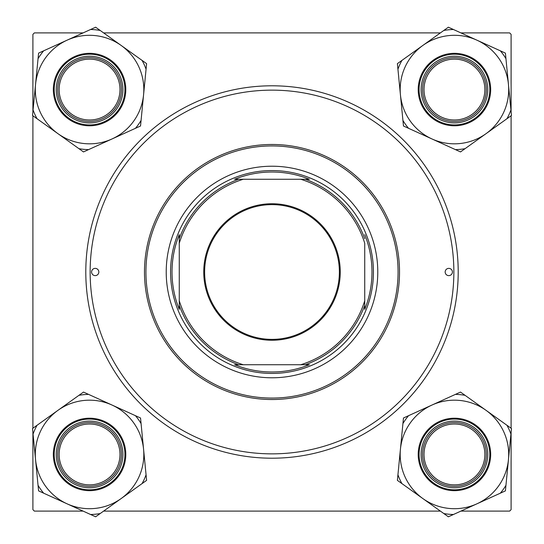 <?xml version="1.0" encoding="UTF-8"?>
<svg xmlns="http://www.w3.org/2000/svg" width="544" height="544" viewBox="0 0 544 544"><rect width="100%" height="100%" fill="white"/><g stroke="black" fill="none" stroke-linecap="round" stroke-linejoin="round"><path stroke-width="0.82" d="M85.796 272A186.204 186.204 0 0 1 272 85.796A186.204 186.204 0 0 1 458.204 272A186.204 186.204 0 0 1 272 458.204A186.204 186.204 0 0 1 85.796 272M511.095 111.513L511.095 34.354L509.646 32.905L460.918 32.905M440.382 32.905L103.618 32.905M83.082 32.905L34.354 32.905L32.905 34.354L32.905 111.513M83.082 511.095L34.354 511.095L32.905 509.646L32.905 432.487M32.905 428.244L32.905 115.756M511.095 432.487L511.095 509.646L509.646 511.095L460.918 511.095M440.382 511.095L103.618 511.095M511.095 428.244L511.095 115.756M424.007 454.437A30.43 30.43 0 0 0 454.437 484.867A30.43 30.43 0 0 0 484.867 454.437A30.43 30.43 0 0 0 454.437 424.007A30.43 30.43 0 0 0 424.007 454.437M486.316 454.437A31.878 31.878 0 0 1 454.437 486.316A31.878 31.878 0 0 1 422.559 454.437A31.878 31.878 0 0 1 454.437 422.559A31.878 31.878 0 0 1 486.316 454.437M59.133 454.437A30.43 30.43 0 0 0 89.563 484.867A30.43 30.43 0 0 0 119.993 454.437A30.43 30.43 0 0 0 89.563 424.007A30.43 30.43 0 0 0 59.133 454.437M121.441 454.437A31.878 31.878 0 0 1 89.563 486.316A31.878 31.878 0 0 1 57.684 454.437A31.878 31.878 0 0 1 89.563 422.559A31.878 31.878 0 0 1 121.441 454.437M484.867 89.563A30.43 30.43 0 0 0 454.437 59.133A30.43 30.43 0 0 0 424.007 89.563A30.43 30.43 0 0 0 454.437 119.993A30.43 30.43 0 0 0 484.867 89.563M422.559 89.563A31.878 31.878 0 0 1 454.437 57.684A31.878 31.878 0 0 1 486.316 89.563A31.878 31.878 0 0 1 454.437 121.441A31.878 31.878 0 0 1 422.559 89.563M119.993 89.563A30.43 30.43 0 0 0 89.563 59.133A30.43 30.43 0 0 0 59.133 89.563A30.43 30.43 0 0 0 89.563 119.993A30.43 30.43 0 0 0 119.993 89.563M57.684 89.563A31.878 31.878 0 0 1 89.563 57.684A31.878 31.878 0 0 1 121.441 89.563A31.878 31.878 0 0 1 89.563 121.441A31.878 31.878 0 0 1 57.684 89.563M422.878 498.576A54.264 54.264 0 0 1 400.432 449.174L397.392 480.359L448.365 516.8L505.41 490.878L511.482 428.516L460.51 392.074L403.471 417.996L400.432 449.174A54.264 54.264 0 0 1 485.996 410.298A54.264 54.264 0 0 1 476.884 503.839A54.264 54.264 0 0 1 422.878 498.576M397.936 474.796A60.058 60.058 0 0 0 401.934 483.609M424.096 468.228A33.327 33.327 0 0 1 440.654 424.096A33.327 33.327 0 0 1 484.779 440.654A33.327 33.327 0 0 1 468.228 484.779A33.327 33.327 0 0 1 424.096 468.228M483.46 441.252A31.878 31.878 0 0 0 441.252 425.415A31.878 31.878 0 0 0 425.415 467.622A31.878 31.878 0 0 0 467.622 483.46A31.878 31.878 0 0 0 483.46 441.252M487.417 439.45A36.224 36.224 0 0 1 469.424 487.417A36.224 36.224 0 0 1 421.457 469.424A36.224 36.224 0 0 1 439.45 421.457A36.224 36.224 0 0 1 487.417 439.45A36.224 36.224 0 0 0 439.45 421.457A36.224 36.224 0 0 0 421.457 469.424M510.938 434.078A60.058 60.058 0 0 0 506.94 425.265M465.059 395.325A60.058 60.058 0 0 0 455.423 394.386M408.558 415.684A60.058 60.058 0 0 0 402.927 423.558M443.816 513.55A60.058 60.058 0 0 0 453.451 514.488M500.324 493.19A60.058 60.058 0 0 0 505.947 485.323M35.557 459.7A54.264 54.264 0 0 1 58.004 410.298L32.518 428.516L38.59 490.878L95.635 516.8L146.608 480.359L140.529 417.996L83.49 392.074L58.004 410.298A54.264 54.264 0 0 1 143.568 449.174A54.264 54.264 0 0 1 67.116 503.839A54.264 54.264 0 0 1 35.557 459.7M37.06 425.265A60.058 60.058 0 0 0 33.062 434.078M59.221 440.654A33.327 33.327 0 0 1 103.346 424.096A33.327 33.327 0 0 1 119.904 468.228A33.327 33.327 0 0 1 75.772 484.779A33.327 33.327 0 0 1 59.221 440.654M118.585 467.622A31.878 31.878 0 0 0 102.748 425.415A31.878 31.878 0 0 0 60.54 441.252A31.878 31.878 0 0 0 76.378 483.46A31.878 31.878 0 0 0 118.585 467.622M122.543 469.424A36.224 36.224 0 0 1 74.576 487.417A36.224 36.224 0 0 1 56.583 439.45A36.224 36.224 0 0 1 104.55 421.457A36.224 36.224 0 0 1 122.543 469.424A36.224 36.224 0 0 0 104.55 421.457A36.224 36.224 0 0 0 56.583 439.45M142.066 483.609A60.058 60.058 0 0 0 146.064 474.796M141.073 423.558A60.058 60.058 0 0 0 135.442 415.684M88.577 394.386A60.058 60.058 0 0 0 78.941 395.325M38.053 485.323A60.058 60.058 0 0 0 43.676 493.19M90.549 514.488A60.058 60.058 0 0 0 100.184 513.55M508.443 84.3A54.264 54.264 0 0 1 485.996 133.702L511.482 115.484L505.41 53.122L448.365 27.2L397.392 63.641L403.471 126.004L460.51 151.926L485.996 133.702A54.264 54.264 0 0 1 400.432 94.826A54.264 54.264 0 0 1 476.884 40.161A54.264 54.264 0 0 1 508.443 84.3M506.94 118.735A60.058 60.058 0 0 0 510.938 109.922M484.779 103.346A33.327 33.327 0 0 1 440.654 119.904A33.327 33.327 0 0 1 424.096 75.772A33.327 33.327 0 0 1 468.228 59.221A33.327 33.327 0 0 1 484.779 103.346M425.415 76.378A31.878 31.878 0 0 0 441.252 118.585A31.878 31.878 0 0 0 483.46 102.748A31.878 31.878 0 0 0 467.622 60.54A31.878 31.878 0 0 0 425.415 76.378M421.457 74.576A36.224 36.224 0 0 1 469.424 56.583A36.224 36.224 0 0 1 487.417 104.55A36.224 36.224 0 0 1 439.45 122.543A36.224 36.224 0 0 1 421.457 74.576A36.224 36.224 0 0 0 439.45 122.543A36.224 36.224 0 0 0 487.417 104.55M401.934 60.391A60.058 60.058 0 0 0 397.936 69.204M402.927 120.442A60.058 60.058 0 0 0 408.558 128.316M455.423 149.614A60.058 60.058 0 0 0 465.059 148.675M505.947 58.677A60.058 60.058 0 0 0 500.324 50.81M453.451 29.512A60.058 60.058 0 0 0 443.816 30.45M121.122 45.424A54.264 54.264 0 0 1 143.568 94.826L146.608 63.641L95.635 27.2L38.59 53.122L32.518 115.484L83.49 151.926L140.529 126.004L143.568 94.826A54.264 54.264 0 0 1 58.004 133.702A54.264 54.264 0 0 1 67.116 40.161A54.264 54.264 0 0 1 121.122 45.424M146.064 69.204A60.058 60.058 0 0 0 142.066 60.391M119.904 75.772A33.327 33.327 0 0 1 103.346 119.904A33.327 33.327 0 0 1 59.221 103.346A33.327 33.327 0 0 1 75.772 59.221A33.327 33.327 0 0 1 119.904 75.772M60.54 102.748A31.878 31.878 0 0 0 102.748 118.585A31.878 31.878 0 0 0 118.585 76.378A31.878 31.878 0 0 0 76.378 60.54A31.878 31.878 0 0 0 60.54 102.748M56.583 104.55A36.224 36.224 0 0 1 74.576 56.583A36.224 36.224 0 0 1 122.543 74.576A36.224 36.224 0 0 1 104.55 122.543A36.224 36.224 0 0 1 56.583 104.55A36.224 36.224 0 0 0 104.55 122.543A36.224 36.224 0 0 0 122.543 74.576M33.062 109.922A60.058 60.058 0 0 0 37.06 118.735M78.941 148.675A60.058 60.058 0 0 0 88.577 149.614M135.442 128.316A60.058 60.058 0 0 0 141.073 120.442M100.184 30.45A60.058 60.058 0 0 0 90.549 29.512M43.676 50.81A60.058 60.058 0 0 0 38.053 58.677M452.411 272A3.624 3.624 0 0 0 448.786 268.376A3.624 3.624 0 0 0 445.162 272A3.624 3.624 0 0 0 448.786 275.624A3.624 3.624 0 0 0 452.411 272M98.838 272A3.624 3.624 0 0 0 95.214 268.376A3.624 3.624 0 0 0 91.589 272A3.624 3.624 0 0 0 95.214 275.624A3.624 3.624 0 0 0 98.838 272M377.781 272A105.781 105.781 0 0 0 272 166.219A105.781 105.781 0 0 0 166.219 272A105.781 105.781 0 0 0 272 377.781A105.781 105.781 0 0 0 377.781 272M145.928 272A126.072 126.072 0 0 0 272 398.072A126.072 126.072 0 0 0 398.072 272A126.072 126.072 0 0 0 272 145.928A126.072 126.072 0 0 0 145.928 272M399.52 272A127.52 127.52 0 0 1 272 399.52A127.52 127.52 0 0 1 144.48 272A127.52 127.52 0 0 1 272 144.48A127.52 127.52 0 0 1 399.52 272M90.141 272A181.859 181.859 0 0 0 272 453.859A181.859 181.859 0 0 0 453.859 272A181.859 181.859 0 0 0 272 90.141A181.859 181.859 0 0 0 90.141 272M272 203.748A68.252 68.252 0 0 1 340.252 272A68.252 68.252 0 0 1 272 340.252A68.252 68.252 0 0 1 203.748 272A68.252 68.252 0 0 1 272 203.748M272 339.381A67.381 67.381 0 0 0 339.381 272A67.381 67.381 0 0 0 272 204.619A67.381 67.381 0 0 0 204.619 272A67.381 67.381 0 0 0 272 339.381M309.366 179.262L300.73 179.262L309.366 179.262A99.987 99.987 0 0 0 234.634 179.262L243.27 179.262L234.634 179.262M272 373.436A101.436 101.436 0 0 1 170.564 272A101.436 101.436 0 0 1 272 170.564A101.436 101.436 0 0 1 373.436 272A101.436 101.436 0 0 1 272 373.436M234.634 364.738L243.27 364.738L234.634 364.738A99.987 99.987 0 0 0 309.366 364.738L300.73 364.738L309.366 364.738M179.262 309.366L179.262 300.73L179.262 309.366A99.987 99.987 0 0 1 179.262 234.634L179.262 300.73A97.09 97.09 0 0 0 243.27 364.738L300.73 364.738A97.09 97.09 0 0 0 364.738 300.73L364.738 243.27A97.09 97.09 0 0 0 300.73 179.262L243.27 179.262A97.09 97.09 0 0 0 179.262 243.27L179.262 234.634M364.738 309.366L364.738 300.73L364.738 309.366A99.987 99.987 0 0 0 364.738 234.634M238.7 364.738A98.539 98.539 0 0 1 179.262 305.3M305.3 179.262A98.539 98.539 0 0 1 364.738 238.7M364.738 305.3A98.539 98.539 0 0 1 305.3 364.738M179.262 238.7A98.539 98.539 0 0 1 238.7 179.262M422.246 469.064A35.36 35.36 0 0 0 469.064 486.628A35.36 35.36 0 0 0 486.628 439.81A35.36 35.36 0 0 0 439.81 422.246A35.36 35.36 0 0 0 422.246 469.064M57.372 439.81A35.36 35.36 0 0 0 74.936 486.628A35.36 35.36 0 0 0 121.754 469.064A35.36 35.36 0 0 0 104.19 422.246A35.36 35.36 0 0 0 57.372 439.81M486.628 104.19A35.36 35.36 0 0 0 469.064 57.372A35.36 35.36 0 0 0 422.246 74.936A35.36 35.36 0 0 0 439.81 121.754A35.36 35.36 0 0 0 486.628 104.19M121.754 74.936A35.36 35.36 0 0 0 74.936 57.372A35.36 35.36 0 0 0 57.372 104.19A35.36 35.36 0 0 0 104.19 121.754A35.36 35.36 0 0 0 121.754 74.936"/></g></svg>
